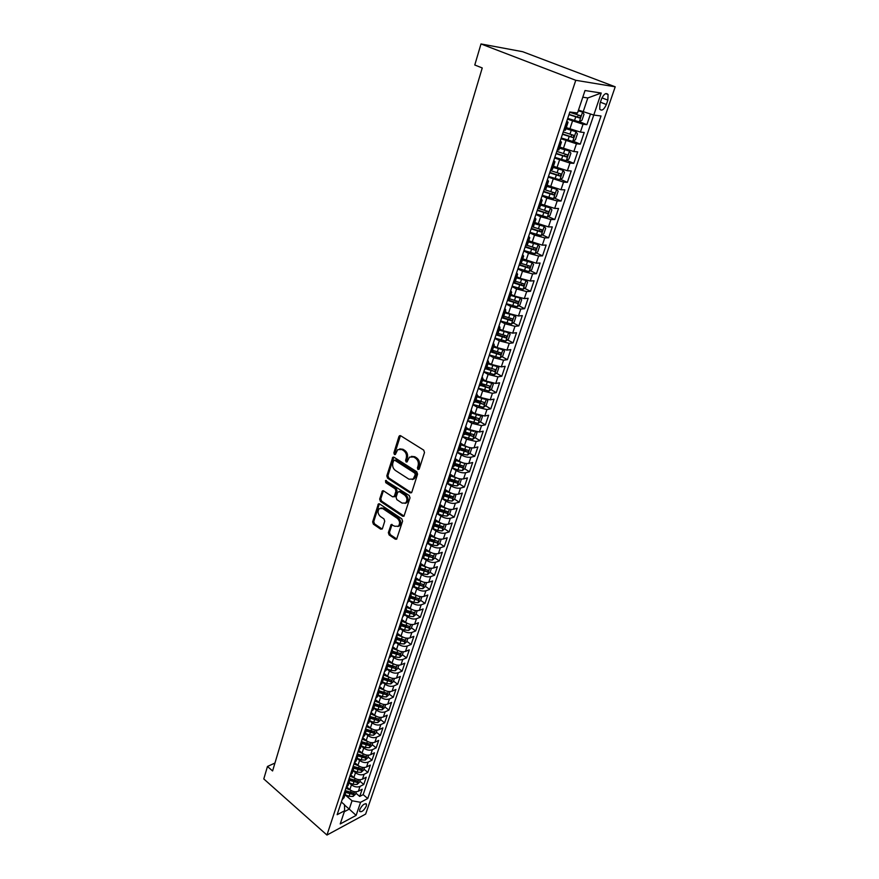 <?xml version="1.0" encoding="UTF-8"?>
<svg xmlns="http://www.w3.org/2000/svg" width="879" height="879" viewBox="0 0 879 879"><rect width="100%" height="100%" fill="white"/><g stroke="black" fill="none" stroke-linecap="round" stroke-linejoin="round"><path stroke-width="1.32" d="M417.986 469.529L419.228 469.012L424.502 452.509L423.7 450.125L400.67 435.753L398.923 436.522L393.88 452.894L394.429 454.52L395.319 454.498L397.737 449.641L401.835 449.521L403.725 450.718C406.098 452.564 406.933 455.069 406.241 458.212L405.582 460.332L406.131 461.969L407.043 461.947L409.46 457.124L413.657 456.981L415.569 458.19C417.964 460.069 418.811 462.585 418.107 465.749L417.426 467.87L417.986 469.529M366.334 806.054L366.466 804.142C364.433 803.208 362.203 805.01 359.797 809.548L359.665 811.438C361.708 812.372 363.928 810.57 366.334 806.054M388.353 532.652L389.111 534.948L395.319 539.201L396.638 539.19L402.582 521.17L401.813 518.841L379.618 503.964L378.366 503.975L372.63 521.895L373.388 524.181L380.761 529.224L382.431 528.598L384.738 521.214L383.98 518.918L380.288 516.412C377.706 513.819 377.388 511.215 379.343 508.578L382.728 508.545L397.319 518.346C399.945 520.939 400.275 523.554 398.33 526.213L394.814 526.257L391.078 524.62L388.353 532.652L389.474 532.322L390.243 534.619L396.792 539.036M575.767 80.297L481 43.95L474.781 65.002L482.241 67.958L272.589 770.96L267.469 766.466L263.788 778.937L326.955 835.05L575.767 80.297L615.212 86.801L365.653 814.075L326.955 835.05M410.086 492.866L411.833 492.185L417.591 474.144L416.8 471.781L394.034 457.245L392.77 457.278L386.804 475.869L387.573 478.176L410.086 492.866L411.526 492.734M410.021 497.866L403.966 516.215L402.637 516.237L380.42 501.371L379.662 499.085L382.387 490.921L383.651 490.911L392.649 496.855L394.352 496.185L395.924 491.152L395.154 488.834L385.749 482.67L385.507 480.582L409.24 495.525L410.021 497.866M355.874 793.155L359.731 796.44L362.159 789.276L358.39 791.221L360.005 786.408C357.226 787.485 354.38 786.958 351.457 784.837L348.985 782.739M359.885 781.211L363.774 784.475L366.224 777.245L362.456 779.157L364.093 774.3C361.302 775.344 358.434 774.817 355.501 772.696L353.006 770.608M363.939 769.136L367.861 772.399L370.334 765.082L366.554 766.971L368.213 762.06C365.411 763.082 362.544 762.543 359.588 760.434L357.072 758.357M368.037 756.94L371.993 760.192L374.487 752.809L370.707 754.654L372.377 749.699C369.576 750.699 366.686 750.15 363.708 748.051L361.17 745.974M372.18 744.623L376.157 747.864L378.684 740.404L374.893 742.217L376.586 737.206C373.773 738.184 370.872 737.635 367.872 735.536L365.323 733.46M376.355 732.185L380.365 735.404L382.914 727.867L379.124 729.647L380.838 724.582C378.025 725.549 375.102 724.977 372.092 722.89L369.51 720.824M380.585 719.604L384.628 722.813L387.199 715.198L383.409 716.945L385.134 711.836C382.31 712.77 379.387 712.199 376.344 710.111L373.751 708.056M384.848 706.903L388.925 710.1L391.529 702.409L387.727 704.112L389.474 698.948C386.65 699.86 383.705 699.277 380.64 697.201L378.025 695.157M379.563 686.609L380.431 687.29M389.166 694.069L393.265 697.256L395.902 689.477L392.1 691.147L393.858 685.928C391.023 686.818 388.068 686.224 384.991 684.148L382.354 682.115M393.528 681.104L397.66 684.269L400.319 676.412L396.506 678.05L398.286 672.765C395.451 673.633 392.484 673.028 389.375 670.963L386.727 668.941M397.923 667.996L402.099 671.149L404.779 663.205L400.967 664.799L402.769 659.47C399.934 660.305 396.945 659.689 393.814 657.635L391.144 655.624M402.384 654.745L406.581 657.888L409.295 649.867L405.472 651.416L407.296 646.021C404.45 646.834 401.45 646.219 398.297 644.175L395.605 642.164M406.878 641.362L411.108 644.483L413.855 636.374L410.032 637.89L411.866 632.44C409.021 633.221 406.01 632.594 402.835 630.551L400.121 628.562M411.427 627.837L415.69 630.946L418.459 622.75L414.635 624.211L416.492 618.706C413.646 619.464 410.614 618.827 407.416 616.794L404.681 614.806M416.02 614.157L420.316 617.256L423.118 608.96L419.294 610.389L421.173 604.818C418.316 605.554 415.273 604.906 412.053 602.884L409.284 600.906M420.667 600.335L424.996 603.412L427.831 595.039L423.997 596.423L425.897 590.787C423.041 591.49 419.986 590.831 416.734 588.82L413.943 586.853M425.359 586.359L429.732 589.424L432.589 580.953L428.754 582.294L430.677 576.602C427.809 577.272 424.744 576.602 421.47 574.602L418.602 572.614M430.106 572.24L434.512 575.284L437.401 566.713L433.567 568.01L435.512 562.252C432.644 562.89 429.556 562.219 426.26 560.22L423.282 558.187M434.907 557.956L439.346 560.978L442.269 552.32L438.434 553.572L440.39 547.749C437.522 548.353 434.424 547.672 431.095 545.683L427.985 543.585M439.742 543.508L444.236 546.518L447.191 537.772L443.357 538.97L445.334 533.081C442.456 533.663 439.346 532.96 435.995 530.982L432.677 528.784M440.654 526.279L441.225 526.653M444.609 528.894L449.18 531.905L452.169 523.049L448.323 524.203L450.334 518.247C447.444 518.797 444.313 518.083 440.939 516.127L437.379 513.797M445.104 511.226L446.114 511.875M449.543 514.105L454.168 517.116L457.201 508.172L453.355 509.271L455.377 503.249C452.498 503.755 449.356 503.041 445.95 501.085L442.082 498.591L443.642 497.327M449.466 495.921L451.037 496.932M454.52 499.151L459.234 502.173L462.288 493.119L458.442 494.163L460.497 488.076C457.596 488.559 454.443 487.823 451.015 485.889L446.895 483.274M453.685 480.341L456.003 481.802M459.552 484.032L464.343 487.054L467.43 477.901L463.585 478.89L465.661 472.726C462.761 473.177 459.585 472.441 456.135 470.507L451.982 467.914M457.882 464.551L461.003 466.485M464.639 468.749L469.507 471.759L472.638 462.508L468.793 463.442L470.891 457.212C467.991 457.618 464.793 456.871 461.31 454.948L457.124 452.377M462.057 448.565L466.013 450.971M469.782 453.278L474.737 456.3L477.901 446.939L474.056 447.807L476.176 441.511L466.551 439.214L462.332 436.665M466.2 432.369L470.99 435.237M474.99 437.632L480.033 440.654L483.23 431.182L479.374 432.007L481.527 425.623L471.858 423.293L467.595 420.766M470.584 416.108L475.847 419.217M480.253 421.81L485.384 424.832L488.614 415.251L484.768 416.009L486.933 409.559L477.22 407.197L472.913 404.692M475.869 400.176L480.538 402.89M485.571 405.801L490.79 408.823L494.075 399.121L490.218 399.824L492.416 393.298L482.648 390.891L478.308 388.419M481.209 384.057L485.021 386.233M490.954 389.606L496.272 392.627L499.58 382.815L495.734 383.453L497.953 376.849L488.131 374.41L483.758 371.949M486.614 367.763L489.471 369.345M496.393 373.212L501.81 376.234L505.161 366.312L501.305 366.884L503.557 360.203L493.69 357.72L489.273 355.292M492.086 351.259L493.855 352.226M501.898 356.632L507.414 359.654L510.809 349.611L506.952 350.117L509.238 343.359L499.316 340.832L494.855 338.437M497.58 334.547L498.184 334.866M507.458 339.854L513.094 342.876L516.522 332.712L512.677 333.152L514.973 326.307L505.007 323.747L500.503 321.373M513.094 322.868L518.83 325.889L522.313 315.605L518.456 315.979L520.786 309.056L510.765 306.452L506.227 304.101M518.786 305.683L524.642 308.705L528.158 298.289L524.313 298.596L526.675 291.586L516.599 288.938L512.017 286.62M524.543 288.29L530.52 291.312L534.091 280.764L530.235 281.005L532.63 273.907L522.5 271.215L517.874 268.93M530.378 270.688L536.476 273.699L540.091 263.03L536.234 263.195L538.651 256.009L528.477 253.273L523.807 251.009M536.267 252.866L542.508 255.877L546.156 245.076L542.31 245.153L544.76 237.879L534.52 235.111L529.806 232.88M542.233 234.825L548.606 237.824L552.309 226.892L548.463 226.903L550.935 219.53L540.651 216.717L535.893 214.52M548.265 216.553L554.781 219.552L558.528 208.488L554.682 208.411L557.198 200.95L546.848 198.094L542.046 195.918M554.363 198.061L561.044 201.06L564.834 189.842L560.989 189.699L563.538 182.14L548.287 177.097M560.538 179.327L567.373 182.327L571.207 170.965L567.373 170.735L569.955 163.087L554.594 158.022M566.79 160.363L573.789 163.351L577.679 151.858L573.844 151.54L576.448 143.782L560.989 138.717M573.108 141.156L580.283 144.145L584.216 132.498L580.393 132.092L566.274 127.587M358.39 791.221C355.61 792.298 352.765 791.781 349.853 789.661L346.82 787.079M362.456 779.157C359.665 780.211 356.808 779.684 353.885 777.563L350.688 774.882M366.554 766.971C363.763 768.004 360.895 767.466 357.951 765.356L354.578 762.554M370.707 754.654C367.905 755.676 365.027 755.127 362.06 753.017L358.533 750.117M374.893 742.217C372.092 743.205 369.191 742.656 366.202 740.557L362.653 737.668M379.124 729.647C376.322 730.614 373.41 730.053 370.4 727.966L366.818 725.087M383.409 716.945C380.596 717.89 377.662 717.33 374.641 715.242L371.026 712.375M387.727 704.112C384.903 705.035 381.969 704.464 378.915 702.376L375.278 699.519M392.1 691.147C389.265 692.048 386.32 691.465 383.244 689.389L379.585 686.543M396.506 678.05C393.682 678.918 390.715 678.324 387.617 676.259L383.925 673.424M400.967 664.799C398.132 665.656 395.154 665.04 392.034 662.986L388.309 660.173M405.472 651.416C402.637 652.24 399.648 651.625 396.506 649.57L392.748 646.768M410.032 637.89C407.186 638.681 404.186 638.066 401.022 636.022L397.231 633.232M414.635 624.211C411.79 624.98 408.768 624.354 405.582 622.321L401.769 619.541M419.294 610.389C416.437 611.136 413.405 610.487 410.196 608.466L406.351 605.708M423.997 596.423C421.14 597.127 418.096 596.478 414.855 594.457L410.987 591.721M428.754 582.294C425.897 582.975 422.832 582.316 419.569 580.305L415.668 577.58M433.567 568.01C430.699 568.658 427.623 567.988 424.337 565.988L420.404 563.285M438.434 553.572C435.555 554.188 432.468 553.506 429.15 551.518L425.183 548.826M443.357 538.97C440.478 539.552 437.368 538.86 434.028 536.882L430.029 534.212M448.323 524.203C445.444 524.763 442.324 524.06 438.951 522.093L434.918 519.434M453.355 509.271C450.466 509.798 447.334 509.084 443.939 507.128L439.874 504.48M458.442 494.163C455.553 494.657 452.399 493.932 448.982 491.987L445.148 489.537M463.585 478.89C460.695 479.352 457.519 478.615 454.08 476.682L450.597 474.495M468.793 463.442C465.892 463.859 462.706 463.112 459.234 461.2L455.981 459.19M474.056 447.807C471.155 448.202 467.947 447.444 464.453 445.532L461.332 443.642M479.374 432.007L469.727 429.688L466.672 427.864M484.768 416.009L475.067 413.657L471.99 411.855L470.243 412.745M490.218 399.824L480.461 397.44L477.363 395.649M495.734 383.453L485.933 381.025L482.802 379.256M501.305 366.884L491.46 364.422L488.306 362.675M506.952 350.117L497.053 347.612L493.877 345.886M512.677 333.152L502.722 330.603L499.503 328.9M518.456 315.979L508.447 313.396L505.205 311.704M524.313 298.596L514.259 295.97L510.985 294.3M530.235 281.005L520.126 278.335L516.83 276.676M536.234 263.195L522.741 258.844M542.31 245.153L528.729 240.791M548.463 226.903L534.795 222.519M554.682 208.411L540.926 204.005M560.989 189.699L547.145 185.26M567.373 170.735L553.44 166.285M573.844 151.54L559.813 147.057M601.434 99.195L599.939 103.601L599.731 109.172C601.807 111.237 604.016 109.688 606.356 104.513L607.85 100.14L608.059 94.503C605.994 92.438 603.785 93.998 601.434 99.195M359.731 796.44L363.159 794.649L367.741 798.517L601.027 115.995L593.754 115.061L578.481 110.117M367.741 798.517L360.566 802.318L356.127 815.382L340.228 823.953L344.634 810.746L337.14 814.701L569.834 112.007L577.525 112.984L585.018 90.526L601.225 93.042L363.159 794.649M579.503 121.709L586.864 124.675L583.041 124.236L567.471 119.148M565.428 130.158L563.769 130.323M566.79 121.203L568.043 122.269L566.428 122.313M342.129 799.637L344.063 797.572M345.227 790.265L345.557 793.067L343.744 794.77M346.172 787.441L348.095 785.397M349.271 778.058L349.611 780.838L347.798 782.519M350.249 775.113L352.182 773.091M353.358 765.73L353.71 768.477L351.897 770.147M354.38 762.653L356.303 760.665M357.489 753.259L357.852 755.995L356.039 757.632M358.544 750.062L360.467 748.106M361.654 740.667L362.038 743.381L360.225 744.996M362.752 737.349L364.675 735.415M365.873 727.944L366.257 730.636L364.455 732.218M367.015 724.494L368.927 722.582M370.125 715.088L370.531 717.747L368.73 719.308M371.312 711.507L373.234 709.628M374.432 702.09L374.85 704.727L373.048 706.266M375.663 698.376L377.574 696.531M378.783 688.96L379.223 691.564L377.41 693.081M380.058 685.104L381.969 683.291M383.178 675.687L383.629 678.269L381.827 679.753M384.497 671.688L386.408 669.908M387.617 662.272L388.089 664.821L386.288 666.282M388.99 658.129L390.891 656.382M392.111 648.713L392.594 651.24L390.803 652.668M393.528 644.428L395.429 642.703M396.649 635.001L397.154 637.495L395.352 638.901M398.121 630.573L400.011 628.881M401.242 621.145L401.758 623.607L399.967 624.991M402.758 616.564L404.648 614.904M405.878 607.136L406.417 609.576L404.626 610.916M407.449 602.401L409.328 600.775M410.57 592.973L411.119 595.369L409.339 596.687M412.185 588.073L414.064 586.491M415.306 578.646L415.888 581.019L414.097 582.305M416.987 573.591L418.854 572.053M420.107 564.164L420.7 566.505L418.92 567.757M421.832 558.945L423.7 557.44M424.953 549.518L425.568 551.825L423.788 553.045M426.744 544.134L428.6 542.662M431.941 535.487L429.864 534.707L430.49 536.981L428.721 538.168M431.699 529.158L433.556 527.73M434.819 519.731L435.468 521.961L433.699 523.115M436.72 513.995L438.577 512.611M439.841 504.59L440.511 506.776L438.742 507.886M441.796 498.668L443.84 492.493M461.354 479.242L459.816 483.835L457.179 485.911L452.806 485.351L446.939 483.164L448.773 481.868M450.048 473.759L450.762 475.88L449.004 476.912M452.125 467.485L453.96 466.222M455.234 458.08L455.97 460.156L454.223 461.156M457.377 451.608L459.212 450.4M460.486 442.214L461.244 444.247L459.497 445.213M462.695 435.555L464.519 434.38M465.804 426.161L466.584 428.15L464.837 429.073M468.078 419.305L469.891 418.184M473.517 402.857L475.33 401.791L483.582 404.318L484.703 402.604L475.957 399.89M476.627 393.484L477.451 395.385L475.715 396.231M479.033 386.222L480.835 385.2M482.131 376.86L482.989 378.717L481.252 379.508M484.615 369.378L486.406 368.411M487.702 360.027L488.581 361.829L486.856 362.587M490.251 352.336L492.042 351.413M493.35 342.997L494.251 344.755L492.537 345.458M495.965 335.075L497.745 334.218M499.052 325.746L499.986 327.46L498.272 328.12M501.755 317.605L503.513 316.803M504.843 308.298L505.788 309.957L504.085 310.562M507.612 299.926L509.37 299.168M510.688 290.619L511.666 292.235L509.974 292.784M513.534 282.016L515.281 281.324M516.61 272.732L517.621 274.281L515.929 274.797M519.544 263.887L521.28 263.26M522.609 254.624L523.642 256.119L521.961 256.569M525.62 245.527L527.345 244.955M528.686 236.286L529.751 237.715L528.07 238.121M531.773 226.936L533.487 226.43M534.839 217.706L535.926 219.091L534.267 219.431M538.014 208.114L539.717 207.664M541.068 198.896L542.189 200.214L540.53 200.511M544.332 189.04L546.024 188.655M547.375 179.854L548.529 181.107L546.881 181.338M550.726 169.713L552.408 169.405M553.759 160.549L554.946 161.747L553.309 161.923M557.209 150.144L558.868 149.913M560.231 141.003L561.45 142.134L559.824 142.244M580.283 144.145L576.448 143.782M573.789 163.351L569.955 163.087M567.373 182.327L563.538 182.14M561.044 201.06L557.198 200.95M554.781 219.552L550.935 219.53M548.606 237.824L544.76 237.879M542.508 255.877L538.651 256.009M536.476 273.699L532.63 273.907M530.52 291.312L526.675 291.586M524.642 308.705L520.786 309.056M518.83 325.889L514.973 326.307M513.094 342.876L509.238 343.359M507.414 359.654L503.557 360.203M501.81 376.234L497.953 376.849M496.272 392.627L492.416 393.298M490.79 408.823L486.933 409.559M485.384 424.832L481.527 425.623M480.033 440.654L476.176 441.511M474.737 456.3L470.891 457.212M469.507 471.759L465.661 472.726M464.343 487.054L460.497 488.076M459.234 502.173L455.377 503.249M454.168 517.116L450.334 518.247M449.18 531.905L445.334 533.081M444.236 546.518L440.39 547.749M439.346 560.978L435.512 562.252M434.512 575.284L430.677 576.602M429.732 589.424L425.897 590.787M424.996 603.412L421.173 604.818M420.316 617.256L416.492 618.706M415.69 630.946L411.866 632.44M411.108 644.483L407.296 646.021M406.581 657.888L402.769 659.47M402.099 671.149L398.286 672.765M397.66 684.269L393.858 685.928M393.265 697.256L389.474 698.948M388.925 710.1L385.134 711.836M384.628 722.813L380.838 724.582M380.365 735.404L376.586 737.206M376.157 747.864L372.377 749.699M371.993 760.192L368.213 762.06M367.861 772.399L364.093 774.3M363.774 784.475L360.005 786.408M586.864 124.675L590.446 114.094M344.491 805.021L349.238 809.109L352.039 800.769L344.997 794.748M583.118 111.963L587.82 97.954L582.788 97.206M481 43.95L522.664 51.707L615.212 86.801M274.951 763.049L267.469 766.466M344.304 811.724L349.238 809.109L356.127 815.382M341.338 802.011L344.48 804.714L344.634 810.746M471.188 409.922L471.99 411.866L469.815 418.404M444.906 489.262L445.609 491.416L444.137 492.416M352.039 800.769L360.566 802.318M587.82 97.954L601.225 93.042M419.118 469.254L418.558 467.606L419.239 465.485C419.942 462.332 419.096 459.816 416.701 457.937L415.569 458.19M411.449 456.355L414.789 456.728L416.701 457.937M399.714 448.905L402.967 449.279L404.867 450.477C407.23 452.322 408.065 454.817 407.373 457.959L406.713 460.08L407.241 461.706M400.45 435.643L395.023 452.641L395.528 454.245M393.803 457.124L387.947 475.594L388.716 477.901L411.207 492.581M415.262 474.682L414.712 473.034L394.748 460.266L393.858 460.288L392.858 462.98C392.188 466.079 393.023 468.562 395.341 470.419L408.933 479.187L413.163 479.066L415.262 474.682L416.393 474.418L415.833 472.77L414.712 473.034M394.484 460.146L395.891 460.014L415.833 472.77M412.361 479.56L414.295 478.78L415.679 476.638L414.547 476.912M416.393 474.418L415.679 476.638M383.387 490.768L380.794 498.789L381.552 501.085L404.087 516.094M394.067 496.712L395.484 495.888L397.055 490.867L396.286 488.548L386.881 482.395L385.749 482.67M386.43 480.582L386.881 482.395M402.077 503.096L405.604 503.03C407.625 500.316 407.296 497.657 404.626 495.053L399.396 491.614L397.671 492.306L396.088 497.327L396.868 499.657L402.077 503.096M405.098 503.37L406.735 502.722C408.746 500.019 408.416 497.36 405.757 494.767L404.626 495.053M398.945 491.427L400.527 491.328L405.757 494.767M392.067 524.444L389.474 532.322M397.879 526.532L399.451 525.895C401.395 523.236 401.066 520.621 398.451 518.039L397.319 518.346M380.926 507.974L383.859 508.249L398.451 518.039M379.354 503.821L373.762 521.588L374.52 523.862L382.189 529.059M567.724 118.39L579.25 121.862L582.019 120.148L584.008 114.237L582.557 111.985L578.228 110.886M582.557 111.985L578.316 110.611M568.966 114.633L579.514 117.94L580.7 115.819L569.757 112.259M578.679 115.16L577.228 117.017L569.065 114.347M561.231 137.992L572.69 141.42L575.448 139.684L577.415 133.85L575.954 131.674L565.911 128.697M575.954 131.674L566.01 128.389M562.461 134.289L572.943 137.563L574.119 135.476L563.241 131.938M572.141 134.839L570.68 136.63L562.571 133.96M554.825 157.341L566.219 160.725L568.977 158.967L570.91 153.21L569.438 151.1L559.451 148.177M569.438 151.1L559.56 147.826M556.033 153.682L566.45 156.934L567.625 154.88L556.803 151.364M565.68 154.275L564.219 155.99L556.154 153.32M548.496 176.448L559.824 179.799L562.571 178.008L564.483 172.328L563.01 170.295L553.067 167.406M563.01 170.295L553.199 167.021M549.694 172.833L560.044 176.064L561.22 174.042L550.452 170.548M559.297 173.449L557.824 175.097L549.825 172.438M542.255 195.314L553.506 198.621L556.253 196.819L558.143 191.193L556.693 189.282L546.771 186.381M553.583 198.577L556.693 189.282L546.914 185.963M543.431 191.743L553.715 194.951L554.891 192.951L544.178 189.49M552.99 192.38L551.529 193.973L543.574 191.314M536.08 213.938L547.276 217.212L550.012 215.388L551.88 209.839L550.386 207.949L540.552 205.126M550.386 207.949L548.826 207.235M548.166 207.026L540.706 204.686M537.245 210.411L547.474 213.597L548.639 211.63L537.992 208.191M546.76 211.081L545.299 212.608L537.399 209.96M529.993 232.331L541.123 235.572L543.848 233.726L545.694 228.243L544.189 226.419L534.421 223.64M544.189 226.419L543.145 225.925M541.552 225.431L534.575 223.156M531.147 228.859L541.299 232.023L542.035 229.826L532.619 226.914M540.607 229.54L539.146 231.001L531.301 228.364M523.972 250.504L535.036 253.701L537.761 251.833L539.585 246.428L538.069 244.659L528.356 241.923M538.069 244.659L537.421 244.351M534.904 243.56L528.521 241.417M525.115 247.065L535.212 250.207L536.366 248.296L527.059 245.318M534.52 247.779L533.081 249.186L525.279 246.549M518.028 268.447L529.037 271.611L531.751 269.732L533.553 264.381L532.07 262.722L522.368 259.975M528.18 261.393L522.544 259.437M519.159 265.051L529.191 268.172L530.345 266.282L521.236 263.381M528.521 265.788L527.081 267.139L519.335 264.502M512.16 286.169L523.104 289.301L525.818 287.4L527.587 282.126L526.103 280.522L516.445 277.819M523.17 289.257L525.983 280.445M521.269 278.863L516.643 277.248M513.27 282.818L523.247 285.917L524.389 284.049L515.336 281.181M522.576 283.576L521.159 284.862L513.468 282.247M520.027 298.069L510.611 295.432M514.797 296.245L510.809 294.839M520.214 298.124L521.697 299.64L519.95 304.859L517.248 306.782L506.359 303.684M507.458 300.376L517.379 303.453L518.522 301.607L509.501 298.75M516.72 301.145L515.303 302.387L508.007 299.893M513.995 315.451L504.832 312.836M508.6 313.473L505.04 312.21M514.468 315.561L515.885 316.956L514.149 322.11L511.457 324.043L500.634 320.989M501.722 317.715L511.578 320.769L512.71 318.945L503.744 316.121M510.919 318.495L509.523 319.692L502.865 317.418M508.04 332.625L499.129 330.032M502.557 330.526L499.349 329.383M508.798 332.8L510.139 334.064L508.425 339.151L505.733 341.107L494.976 338.074M496.503 335.009L505.843 337.877L506.974 336.086L498.052 333.273M505.194 335.646L503.81 336.789L497.492 334.624M502.14 349.578L493.493 347.018M496.635 347.381L493.723 346.348M503.195 349.831L504.458 350.963L502.766 355.995L500.085 357.962L489.383 354.962M491.35 352.094L500.173 354.786L501.305 353.017L492.427 350.227M499.536 352.589L498.162 353.688L491.987 351.556M496.316 366.334L487.922 363.807M490.801 364.06L488.164 363.104M497.679 366.653L498.843 367.664L497.173 372.63L494.492 374.619L483.857 371.652M486.065 368.916L494.58 371.498L495.712 369.74L486.878 366.972M494.58 371.498L486.45 368.257M490.57 382.892L482.428 380.398M485.065 380.541L482.67 379.673M492.229 383.277L493.306 384.167L491.647 389.078L488.977 391.078L478.396 388.144M480.714 385.496L489.054 388.002L490.174 386.266L481.384 383.53M489.054 388.002L480.978 384.771M484.878 399.253L476.989 396.792M479.407 396.825L477.242 396.044M486.845 399.703L487.823 400.472L486.186 405.329L483.527 407.351L473.001 404.45M483.582 404.318L475.561 401.077M479.264 415.426L471.616 412.998M473.836 412.943L471.869 412.218M481.538 415.943L482.406 416.591L480.791 421.393L478.132 423.425L467.661 420.558M469.957 417.975L478.187 420.448L479.297 418.756L470.595 416.053M478.187 420.448L470.221 417.195M473.715 431.402L466.299 429.007M468.353 428.864L466.562 428.216M476.297 431.985L477.044 432.534L475.451 437.27L472.803 439.313L462.387 436.478M464.672 433.94L472.847 436.38L473.957 434.709L465.299 432.028M472.847 436.38L464.936 433.127M468.221 447.202L461.046 444.84M462.936 444.62L461.321 444.016M471.122 447.85L471.759 448.279L470.177 452.971L467.54 455.025L463.123 454.41L457.179 452.213M459.431 449.707L467.573 452.136L468.672 450.487L460.058 447.829M467.573 452.136L459.706 448.883M462.804 462.815L455.86 460.486M457.596 460.189L456.069 459.618M466.013 463.519L466.529 463.848L464.969 468.485L462.332 470.562L457.937 469.968L452.026 467.782M454.267 465.299L462.354 467.716L463.453 466.079L454.882 463.442M462.354 467.716L454.542 464.453M457.454 478.242L450.729 475.957M452.333 475.583L450.817 475.023M449.147 480.714L457.19 483.109L458.289 481.494L449.762 478.879M457.19 483.109L449.444 479.846M452.169 493.504L445.664 491.251M447.136 490.812L445.565 490.218M456.025 494.328L454.718 498.997L452.092 501.085L447.73 500.558L442.313 498.525M444.093 495.954L452.092 498.338L453.19 496.734L444.697 494.141M452.092 498.338L444.389 495.064M446.939 508.578L440.621 506.37M442.005 505.864L440.313 505.238M451.103 509.468L449.674 513.995L447.059 516.105L442.719 515.588L437.643 513.677M439.093 511.029L447.059 513.391L448.147 511.798L439.698 509.227M447.059 513.391L439.401 510.117M441.774 523.488L435.588 521.291M436.94 520.764L435.072 520.06M446.169 524.422L444.686 528.828L442.082 530.938L437.764 530.455L432.929 528.631M434.16 525.928L442.071 528.268L443.148 526.697L434.742 524.148M442.071 528.268L434.468 524.994M436.665 538.234L430.578 536.036M441.203 539.212L439.764 543.497L437.16 545.617L432.853 545.156L428.205 543.387M429.271 540.662L437.138 542.991L438.214 541.431L429.853 538.904M437.138 542.991L429.589 539.717M431.622 552.814L425.59 550.606M426.996 550.056L425.029 549.309M436.292 553.825L434.885 558L432.292 560.132L428.007 559.692L423.469 557.967M424.436 555.231L432.259 557.539L433.336 556L425.018 553.495M432.259 557.539L424.755 554.264M426.645 567.23L420.623 564.999M422.118 564.461L420.239 563.747M431.435 568.295L430.073 572.339L427.48 574.492L423.206 574.064L418.756 572.361M419.657 569.647L427.447 571.932L428.512 570.416L420.228 567.922M427.447 571.932L419.986 568.658M421.722 581.491L415.69 579.228M417.294 578.712L415.514 578.03M426.623 582.59L425.304 586.535L422.722 588.688L418.47 588.282L414.042 586.59M414.932 583.898L422.678 586.172L423.744 584.667L415.492 582.195M422.678 586.172L415.262 582.887M416.855 595.588L410.79 593.292M412.526 592.809L410.834 592.16M421.876 596.742L420.591 600.566L418.008 602.73L413.778 602.357L409.372 600.654M410.251 597.995L417.954 600.247L419.019 598.764L410.812 596.303M417.954 600.247L410.592 596.973M412.042 609.532L405.911 607.18M407.812 606.752L406.208 606.136M417.173 610.729L415.921 614.443L413.35 616.619L409.131 616.267L404.758 614.564M405.626 611.938L413.295 614.179L414.35 612.707L406.186 610.268M413.295 614.179L405.977 610.894M407.285 623.321L401.285 621.014M403.164 620.552L401.626 619.959M412.515 624.573L411.306 628.177L408.746 630.364L404.538 630.023L400.187 628.331M401.055 625.727L408.68 627.958L409.735 626.496L401.604 624.079M408.68 627.958L401.406 624.672M402.582 636.967L396.748 634.704M398.561 634.209L397.099 633.638M407.922 638.264L406.735 641.769L404.186 643.955L400 643.637L395.671 641.956M396.528 639.374L404.109 641.593L405.164 640.143L397.066 637.747M404.109 641.593L396.879 638.308M397.934 650.46L392.265 648.252M394.012 647.713L392.616 647.164M403.362 651.811L402.219 655.207L399.67 657.404L395.506 657.107L391.21 655.426M392.056 652.877L399.593 655.075L400.637 653.646L392.583 651.262M399.593 655.075L392.408 651.789M393.331 663.81L387.826 661.645M389.507 661.074L388.188 660.558M398.868 665.205L397.758 668.512L395.209 670.721L391.056 670.435L386.782 668.754M387.617 666.238L395.121 668.425L396.165 666.996L388.155 664.645M395.121 668.425L387.991 665.128M385.057 674.303L383.804 673.797M388.793 677.028L383.431 674.907M394.407 678.467L393.331 681.675L390.803 683.884L386.661 683.631L382.409 681.95M383.233 679.445L390.705 681.621L391.737 680.214L383.749 677.863M390.705 681.621L383.607 678.335M380.662 687.378L379.464 686.906M384.31 690.103L379.091 688.037M390.001 691.586L388.957 694.696L386.43 696.915L382.31 696.673L378.08 694.992M378.904 692.531L386.331 694.685L387.353 693.289L379.376 690.949M386.331 694.685L379.278 691.399M376.311 700.332L375.168 699.882M379.882 703.046L374.784 701.013M385.639 704.573L384.628 707.584L382.101 709.803L378.003 709.584L373.795 707.914M374.608 705.474L381.991 707.617L383.024 706.222L375.025 703.881M381.991 707.617L374.981 704.321M372.004 713.144L370.916 712.715M375.52 715.858L370.531 713.869M381.321 717.418L380.343 720.33L377.827 722.571L373.74 722.362L369.554 720.692M370.356 718.275L377.706 720.406L378.739 719.033L370.707 716.682M377.706 720.406L370.696 717.099M367.752 725.834L366.708 725.417M371.202 728.537L366.323 726.581M377.047 730.13L376.102 732.954L373.597 735.196L369.521 735.009L365.367 733.339M366.158 730.954L373.465 733.064L374.487 731.702L366.411 729.339M373.465 733.064L366.444 729.735M363.543 738.393L362.544 737.986M366.939 741.096L362.159 739.162M372.817 742.711L371.905 745.447L369.4 747.699L365.345 747.524L361.214 745.864M361.994 743.491L369.268 745.601L370.29 744.249L362.148 741.854M369.268 745.601L362.203 742.239M359.379 750.82L358.423 750.435M362.73 753.523L358.028 751.622M368.631 755.171L367.741 757.819L365.257 760.071L361.214 759.917L357.105 758.258M357.885 755.907L365.115 757.995L366.125 756.654L357.918 754.248M365.115 757.995L358.006 754.6M355.248 763.115L354.347 762.752M358.566 765.818L353.951 763.95M364.488 767.499L363.631 770.059L361.148 772.311L357.116 772.18L353.028 770.52M353.808 768.202L361.005 770.279L362.016 768.949L353.721 766.499M361.005 770.279L353.819 766.84M351.171 775.289L350.468 775.003M354.446 778.003L349.908 776.157M360.39 779.695L359.566 782.178L357.083 784.442L353.072 784.321L349.007 782.662M349.754 780.365L356.94 782.431L357.94 781.112L349.556 778.629M356.94 782.431L349.666 778.937M350.369 790.056L345.908 788.243M356.336 791.77L355.534 794.166L353.061 796.44L349.062 796.33L345.018 794.682M345.733 792.397L352.908 794.451L353.907 793.144L345.414 790.628M352.908 794.451L345.535 790.913M349.853 789.661L351.457 784.837M353.885 777.563L355.501 772.696M357.951 765.356L359.588 760.434M362.06 753.017L363.708 748.051M366.202 740.557L367.872 735.536M370.4 727.966L372.092 722.89M374.641 715.242L376.344 710.111M378.915 702.376L380.64 697.201M383.244 689.389L384.991 684.148M387.617 676.259L389.375 670.963M392.034 662.986L393.814 657.635M396.506 649.57L398.297 644.175M401.022 636.022L402.835 630.551M405.582 622.321L407.416 616.794M410.196 608.466L412.053 602.884M414.855 594.457L416.734 588.82M419.569 580.305L421.47 574.602M424.337 565.988L426.26 560.22M429.15 551.518L431.095 545.683M434.028 536.882L435.995 530.982M438.951 522.093L440.939 516.127M443.939 507.128L445.95 501.085M448.982 491.987L451.015 485.889M454.08 476.682L456.135 470.507M459.234 461.2L461.31 454.948M464.453 445.532L466.551 439.214M469.727 429.688L471.858 423.293M475.067 413.657L477.22 407.197M480.461 397.44L482.648 390.891M485.933 381.025L488.131 374.41M491.46 364.422L493.69 357.72M497.053 347.612L499.316 340.832M502.722 330.603L505.007 323.747M508.447 313.396L510.765 306.452M514.259 295.97L516.599 288.938M520.126 278.335L522.5 271.215M526.071 260.481L528.477 253.273M532.092 242.406L534.52 235.111M538.19 224.101L540.651 216.717M544.354 205.565L546.848 198.094M550.606 186.798L553.133 179.228M556.934 167.79L559.494 160.121M563.351 148.54L565.933 140.772M569.845 129.048L572.46 121.181M564.076 130.356L566.724 122.346M342.425 799.483L344.03 794.627M346.469 787.287L348.095 782.376M350.545 774.959L352.193 769.993M354.676 762.511L356.336 757.489M358.841 749.919L360.522 744.854M363.049 737.206L364.752 732.086M367.312 724.362L369.026 719.176M371.608 711.375L373.344 706.134M375.959 698.245L377.706 692.949M380.354 684.972L382.123 679.632M384.793 671.567L386.584 666.161M389.287 658.008L391.1 652.548M393.825 644.307L395.66 638.791M398.418 630.452L400.264 624.87M403.054 616.454L404.922 610.806M407.746 602.291L409.636 596.577M412.493 587.974L414.405 582.195M417.283 573.493L419.217 567.658M422.129 558.846L424.085 552.946M427.04 544.046L429.018 538.069M431.996 529.059L433.995 523.027M437.017 513.918L439.039 507.809M447.224 483.087L449.301 476.836M452.421 467.408L454.52 461.079M457.684 451.542L459.805 445.148M463.002 435.49L465.145 429.018M468.375 419.239L470.551 412.69M473.825 402.802L476.022 396.176M479.33 386.167L481.56 379.464M484.911 369.334L487.164 362.544M490.559 352.292L492.833 345.414M496.272 335.042L498.58 328.087M502.052 317.583L504.392 310.529M507.908 299.904L510.27 292.762M513.841 282.005L516.237 274.775M519.841 263.876L522.269 256.558M525.928 245.527L528.378 238.121M532.081 226.936L534.564 219.442M538.311 208.114L540.827 200.522M544.628 189.051L547.177 181.349M551.023 169.735L553.605 161.945M557.506 150.177L560.121 142.277M580.393 132.092L583.041 124.236M601.972 97.866L607.85 100.14M600.412 102.195L606.356 104.513M419.239 465.485L418.107 465.749M414.789 456.728L413.657 456.981M406.713 460.08L405.582 460.332M407.373 457.959L406.241 458.212M404.867 450.477L403.725 450.718M402.967 449.279L401.835 449.521M395.023 452.641L393.88 452.894M400.066 436.292L398.923 436.522M418.558 467.606L417.426 467.87M388.716 477.901L387.573 478.176M387.947 475.594L386.804 475.869M393.451 457.728L392.32 457.97M395.891 460.014L394.748 460.266M403.769 515.929L402.637 516.237M381.552 501.085L380.42 501.371M380.794 498.789L379.662 499.085M383.101 491.306L381.969 491.581M395.484 495.888L394.352 496.185M397.055 490.867L395.924 491.152M396.286 488.548L395.154 488.834M400.527 491.328L399.396 491.614M391.814 524.928L390.683 525.246M383.859 508.249L382.728 508.545M381.893 528.905L380.761 529.224M374.52 523.862L373.388 524.181M373.762 521.588L372.63 521.895M379.091 504.326L377.948 504.623M396.44 538.871L395.319 539.201M390.243 534.619L389.111 534.948M579.316 121.818L582.59 112.04M576.525 114.512L577.053 112.93M574.481 120.632L575.734 116.885M577.228 117.017L579.514 117.94M572.756 141.376L575.998 131.729M569.955 134.19L571.196 130.466M567.944 140.233L569.174 136.531M570.68 136.63L572.943 137.563M566.285 160.681L569.482 151.155M563.472 153.605L564.703 149.935M561.483 159.582L562.703 155.924M564.219 155.99L566.45 156.934M559.89 179.755L563.043 170.339M557.077 172.789L558.286 169.164M555.11 178.69L556.319 175.075M557.824 175.097L560.044 176.064M550.759 191.721L551.957 188.15M548.815 197.544L550.012 193.984M551.529 193.973L553.715 194.951M547.342 217.168L550.419 207.993M544.519 210.422L545.705 206.895M542.607 216.168L543.782 212.652M545.299 212.608L547.474 213.597M541.189 235.528L544.222 226.463M538.366 228.892L539.53 225.398M536.465 234.572L537.629 231.089M539.146 231.001L541.299 232.023M535.113 253.657L538.113 244.714M532.278 247.131L533.432 243.681M530.411 252.734L531.553 249.295M533.081 249.186L535.212 250.207M529.103 271.567L532.07 262.722M526.268 265.139L527.411 261.733M524.422 270.677L525.554 267.282M527.081 267.139L529.191 268.172M520.335 282.928L521.456 279.566M518.511 288.4L519.632 285.049M521.159 284.862L523.247 285.917M517.313 306.727L520.203 298.113M514.468 300.508L515.577 297.179M512.666 305.914L513.775 302.596M515.303 302.387L517.379 303.453M511.523 323.999L514.358 315.539M508.677 317.868L509.776 314.583M506.897 323.208L507.985 319.934M509.523 319.692L511.578 320.769M505.799 341.052L508.589 332.756M502.953 335.02L504.041 331.779M501.195 340.294L502.272 337.064M503.81 336.789L505.843 337.877M500.151 357.907L502.887 349.754M497.305 351.974L498.371 348.765M495.569 357.182L496.624 353.995M498.162 353.688L500.173 354.786M494.569 374.564L497.25 366.565M491.713 368.719L492.767 365.554M489.999 373.872L491.053 370.718M489.043 391.023L491.68 383.167M486.197 385.266L487.241 382.134M484.494 390.353L485.538 387.243M483.593 407.296L486.175 399.582M480.736 401.626L481.769 398.528M479.066 406.658L480.088 403.571M478.198 423.37L480.736 415.8M475.341 417.789L476.363 414.734M473.682 422.755L474.704 419.712M472.869 439.269L475.363 431.831M470.012 433.765L471.023 430.743M468.375 438.676L469.386 435.665M467.606 454.97L470.056 447.675M464.749 449.554L465.749 446.565M463.123 454.41L464.123 451.443M462.398 470.507L464.804 463.332M459.541 465.167L460.53 462.211M457.937 469.968L458.915 467.024M457.245 485.856L459.607 478.813M454.388 480.604L455.366 477.682M452.806 485.351L453.773 482.439M452.158 501.041L454.476 494.119M449.301 495.855L450.268 492.976M447.73 500.558L448.697 497.679M447.125 516.05L449.4 509.26M444.269 510.941L445.224 508.095M442.719 515.588L443.664 512.743M442.148 530.894L444.378 524.214M439.291 525.862L440.236 523.038M437.764 530.455L438.698 527.642M437.226 545.562L439.423 539.014M434.369 540.618L435.303 537.827M432.853 545.156L433.786 542.376M432.358 560.077L434.512 553.649M429.501 555.198L430.424 552.441M428.007 559.692L428.919 556.945M427.546 574.437L429.666 568.12M424.689 569.625L425.601 566.9M423.206 574.064L424.117 571.35M422.788 588.633L424.865 582.425M419.931 583.898L420.832 581.195M418.47 588.282L419.36 585.601M418.074 602.675L420.118 596.577M415.229 598.006L416.119 595.336M413.778 602.357L414.657 599.687M413.416 616.564L415.426 610.586M410.57 611.971L411.449 609.323M409.131 616.267L410.01 613.63M408.812 630.309L410.779 624.431M405.955 625.771L406.834 623.167M404.538 630.023L405.406 627.419M404.252 643.9L406.186 638.132M401.406 639.44L402.263 636.857M400 643.637L400.857 641.066M399.736 657.349L401.637 651.68M396.89 652.954L397.747 650.394M395.506 657.107L396.352 654.558M395.275 670.666L397.143 665.095M392.43 666.326L393.276 663.788M391.056 670.435L391.902 667.919M390.858 683.829L392.693 678.357M388.024 679.555L388.848 677.061M386.661 683.631L387.496 681.126M386.496 696.86L388.298 691.487M383.651 692.641L384.475 690.191M382.31 696.673L383.134 694.201M382.167 709.749L383.936 704.475M379.332 705.595L380.135 703.189M378.003 709.584L378.816 707.145M377.893 722.516L379.629 717.33M375.058 718.418L375.849 716.044M373.74 722.362L374.542 719.945M373.652 735.141L375.366 730.053M370.817 731.108L371.597 728.779M369.521 735.009L370.312 732.614M369.466 747.644L371.136 742.645M366.631 743.656L367.4 741.371M365.345 747.524L366.136 745.161M365.312 760.016L366.961 755.105M362.489 756.094L363.236 753.83M361.214 759.917L361.994 757.577M361.214 772.256L362.829 767.444M358.379 768.389L359.126 766.169M357.116 772.18L357.896 769.861M357.149 784.376L358.731 779.651M354.325 780.563L355.05 778.387M353.072 784.321L353.841 782.024M353.116 796.385L354.676 791.737M350.303 792.616L351.018 790.474M349.062 796.33L349.82 794.056M365.895 803.659L366.466 804.142M565.395 130.246L568.043 122.269M558.835 150.012L561.45 142.134M552.364 169.515L554.946 161.747M545.98 188.776L548.529 181.107M539.673 207.796L542.189 200.214M533.443 226.573L535.926 219.091M527.301 245.109L529.751 237.715M521.225 263.414L523.642 256.119M515.226 281.489L517.621 274.281M509.304 299.343L511.666 292.235M503.458 316.978L505.788 309.957M497.679 334.405L499.986 327.46M491.976 351.611L494.251 344.755M486.34 368.609L488.581 361.829M480.758 385.409L482.989 378.717M475.253 402.011L477.451 395.385M464.442 434.611L466.584 428.15M459.135 450.63L461.244 444.247M453.883 466.463L455.97 460.156M448.686 482.11L450.762 475.88M443.554 497.58L445.609 491.416M438.489 512.875L440.511 506.776M433.468 527.993L435.468 521.961M428.512 542.936L430.49 536.981M423.612 557.715L425.568 551.825M418.767 572.328L420.7 566.505M413.976 586.776L415.888 581.019M409.229 601.071L411.119 595.369M404.549 615.201L406.417 609.576M399.912 629.188L401.758 623.607M395.319 643.01L397.154 637.495M390.781 656.69L392.594 651.24M386.299 670.216L388.089 664.821M381.86 683.609L383.629 678.269M377.465 696.849L379.223 691.564M373.125 709.957L374.85 704.727M368.817 722.923L370.531 717.747M364.565 735.745L366.257 730.636M360.357 748.447L362.038 743.381M356.193 761.005L357.852 755.995M352.061 773.443L353.71 768.477M347.985 785.749L349.611 780.838M343.942 797.923L345.557 793.067M605.719 93.603L608.059 94.503M400.341 435.61L399.396 435.797M393.66 457.08L392.77 457.278M414.295 478.78L413.163 479.066M383.211 490.724L382.387 490.921M395.067 496.547L393.935 496.833M386.101 480.439L385.507 480.582M406.735 502.722L405.604 503.03M391.869 524.4L391.078 524.62M399.451 525.895L398.33 526.213M379.168 503.766L378.366 503.975M579.744 115.435L580.7 115.819M573.262 135.124L574.119 135.476M566.845 154.55L567.625 154.88M560.494 173.723L561.22 174.042M554.22 192.655L554.891 192.951M548.002 211.345L548.639 211.63M541.871 229.793L542.464 230.078M535.805 248.021L536.366 248.285"/></g></svg>
